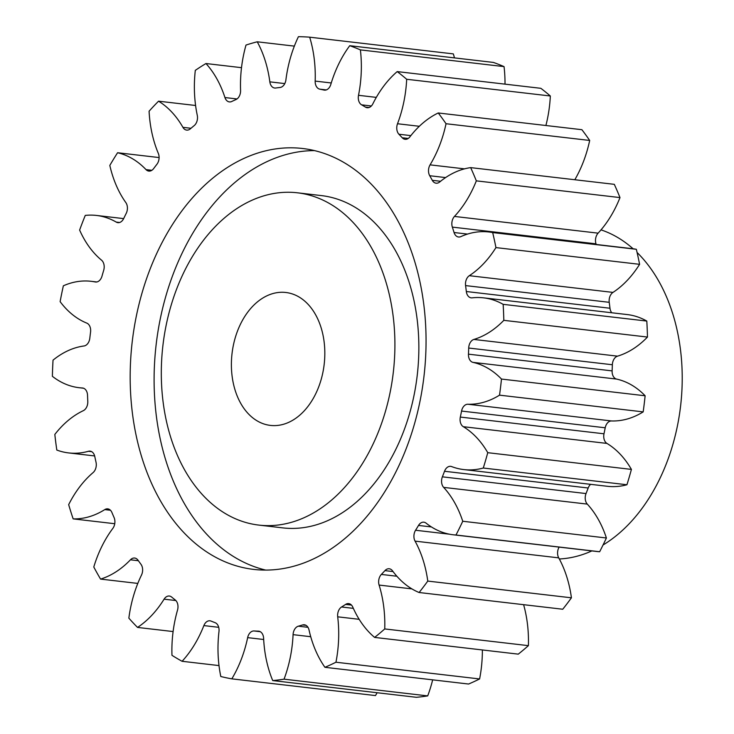 <?xml version="1.0" encoding="UTF-8"?>
<svg xmlns="http://www.w3.org/2000/svg" width="734" height="734" viewBox="0 0 734 734"><rect width="100%" height="100%" fill="white"/><g stroke="black" fill="none" stroke-linecap="round" stroke-linejoin="round"><path stroke-width="1.1" d="M219.824 509.992A167.26 115.981 -83.4 0 0 258.772 525.085A167.26 115.981 -83.4 0 0 388.066 401.562A167.26 115.981 -83.4 0 0 336.392 207.896A167.26 115.981 -83.4 0 0 297.453 192.803A167.26 115.981 -83.4 0 0 168.15 316.326A167.26 115.981 -83.4 0 0 219.824 509.992M297.453 192.803L321.391 195.593A167.26 115.981 96.6 0 1 360.339 210.686A167.26 115.981 96.6 0 1 412.013 404.351A167.26 115.981 96.6 0 1 282.709 527.874L258.772 525.085M265.662 570.07A211.869 146.91 96.6 0 1 228.228 553.06A211.869 146.91 96.6 0 1 160.838 316.171A211.869 146.91 96.6 0 1 314.501 150.608M351.935 167.618A211.869 146.91 -83.4 0 0 302.61 148.497A211.869 146.91 -83.4 0 0 138.836 304.959A211.869 146.91 -83.4 0 0 204.281 550.271A211.869 146.91 -83.4 0 0 253.615 569.391A211.869 146.91 -83.4 0 0 417.389 412.93A211.869 146.91 -83.4 0 0 351.935 167.618M301.426 298.527A66.904 46.389 -83.4 0 0 285.847 292.49A66.904 46.389 -83.4 0 0 234.128 341.897A66.904 46.389 -83.4 0 0 254.799 419.362A66.904 46.389 -83.4 0 0 270.369 425.399A66.904 46.389 -83.4 0 0 322.088 375.992A66.904 46.389 -83.4 0 0 301.426 298.527M559.326 558.978A167.26 115.981 -83.4 0 0 591.87 550.913M603.027 545.023A167.26 115.981 -83.4 0 0 680.62 405.801A167.26 115.981 -83.4 0 0 637.084 252.487M633.112 248.771A167.26 115.981 -83.4 0 0 623.707 241.348A167.26 115.981 -83.4 0 0 601.027 229.87M606.954 443.419L463.292 426.693A8.478 5.872 96.6 0 1 463.035 426.527A8.478 5.872 96.6 0 1 460.328 417.068L603.99 433.794A8.478 5.872 -83.4 0 0 606.688 443.244A8.478 5.872 -83.4 0 0 606.954 443.419A102.971 71.4 96.6 0 1 610.174 445.51A102.971 71.4 96.6 0 1 631.414 469.402A323.373 224.228 -83.4 0 1 626.937 484.752A102.971 71.4 96.6 0 1 607.44 486.293L463.787 469.577A102.971 71.4 96.6 0 1 451.658 466.595A8.478 5.872 96.6 0 0 450.667 466.347A8.478 5.872 96.6 0 0 444.52 471.274A273.195 189.436 96.6 0 1 442.373 476.834L586.035 493.56A8.478 5.872 -83.4 0 0 587.292 504.102A102.971 71.4 96.6 0 1 606.403 537.985A323.373 224.228 -83.4 0 1 599.65 551.739A102.971 71.4 96.6 0 1 596.843 551.491L453.181 534.774A102.971 71.4 96.6 0 1 426.078 523.14A8.478 5.872 96.6 0 0 423.848 522.186A8.478 5.872 96.6 0 0 418.518 525.443A273.195 189.436 96.6 0 1 415.563 530.251L449.538 534.205M616.624 379.083L472.971 362.367A8.478 5.872 96.6 0 1 471.411 361.669A8.478 5.872 96.6 0 1 468.466 354.164L612.119 370.89A8.478 5.872 -83.4 0 0 615.064 378.395A8.478 5.872 -83.4 0 0 616.624 379.083A102.971 71.4 96.6 0 1 635.506 387.515A102.971 71.4 96.6 0 1 645.131 395.773A323.373 224.228 -83.4 0 1 643.177 411.884A102.971 71.4 96.6 0 1 611.541 420.958A8.478 5.872 -83.4 0 0 605.211 427.784A273.195 189.436 96.6 0 1 603.99 433.794M503.818 320.336L647.471 337.062A102.971 71.4 96.6 0 1 617.542 356.155A8.478 5.872 -83.4 0 0 612.358 364.752L468.705 348.035A8.478 5.872 96.6 0 1 473.88 339.438A102.971 71.4 96.6 0 0 503.818 320.336A323.373 224.228 -83.4 0 0 503.148 304.344A102.971 71.4 96.6 0 0 483.614 297.848A102.971 71.4 96.6 0 0 472.136 297.848A8.478 5.872 96.6 0 1 471.191 297.848A8.478 5.872 96.6 0 1 469.219 297.077A8.478 5.872 96.6 0 1 466.329 291.517L609.982 308.243A8.478 5.872 -83.4 0 0 611.761 312.767M495.945 247.597L639.598 264.323A102.971 71.4 96.6 0 1 612.982 292.407A8.478 5.872 -83.4 0 0 609.229 302.316L465.576 285.59A8.478 5.872 96.6 0 1 469.32 275.69A102.971 71.4 96.6 0 0 495.945 247.597A323.373 224.228 -83.4 0 0 492.679 232.568A102.971 71.4 96.6 0 0 488.917 231.981A102.971 71.4 96.6 0 0 460.842 236.623A8.478 5.872 96.6 0 1 458.53 237.009A8.478 5.872 96.6 0 1 456.557 236.238A8.478 5.872 96.6 0 1 454.052 232.513L467.53 234.082M476.329 180.858L619.991 197.584A102.971 71.4 96.6 0 1 598.109 233.155A8.478 5.872 -83.4 0 0 595.999 243.835L452.346 227.109A8.478 5.872 96.6 0 1 454.456 216.429A102.971 71.4 96.6 0 0 476.329 180.858A323.373 224.228 -83.4 0 0 470.659 167.618A102.971 71.4 96.6 0 0 439.694 181.995A8.478 5.872 96.6 0 1 436.088 183.188A8.478 5.872 96.6 0 1 434.115 182.427A8.478 5.872 96.6 0 1 432.289 180.316L440.574 181.28M445.602 177.582L429.72 175.729A8.478 5.872 96.6 0 1 430.078 164.856A102.971 71.4 96.6 0 0 446.033 123.725A323.373 224.228 -83.4 0 0 438.244 112.972A102.971 71.4 96.6 0 0 409.838 136.909A8.478 5.872 96.6 0 1 405.085 139.304A8.478 5.872 96.6 0 1 403.113 138.542A8.478 5.872 96.6 0 1 402.214 137.753L408.232 138.451M371.358 105.98L361.605 104.843A8.478 5.872 96.6 0 1 361.238 104.613A8.478 5.872 96.6 0 1 358.513 95.31L376.313 97.383M326.291 89.915L319.785 89.153A8.478 5.872 96.6 0 1 318.125 88.438A8.478 5.872 96.6 0 1 315.17 81.089L331.254 82.97M315.17 81.089A102.971 71.4 96.6 0 0 309.675 37.177A323.373 224.228 -83.4 0 0 298.417 36.7A102.971 71.4 96.6 0 0 285.911 79.859A8.478 5.872 96.6 0 1 280.03 87.484A273.195 189.436 96.6 0 0 275.727 88.016A8.478 5.872 96.6 0 1 274.672 88.025A8.478 5.872 96.6 0 1 272.699 87.263A8.478 5.872 96.6 0 1 269.837 81.85L284.792 83.593M269.837 81.85A102.971 71.4 96.6 0 0 257.249 41.801A323.373 224.228 -83.4 0 0 246 45.068A102.971 71.4 96.6 0 0 240.578 90.337A8.478 5.872 96.6 0 1 235.981 99.549A273.195 189.436 96.6 0 0 231.797 101.475A8.478 5.872 96.6 0 1 229.375 101.907A8.478 5.872 96.6 0 1 227.402 101.145A8.478 5.872 96.6 0 1 224.943 97.549L236.999 98.952M224.943 97.549A102.971 71.4 96.6 0 0 205.951 63.528A323.373 224.228 -83.4 0 0 195.308 70.363A102.971 71.4 96.6 0 0 197.272 115.302A8.478 5.872 96.6 0 1 194.198 125.606A273.195 189.436 96.6 0 0 190.354 128.817A8.478 5.872 96.6 0 1 186.656 130.102A8.478 5.872 96.6 0 1 184.684 129.34A8.478 5.872 96.6 0 1 182.922 127.34L190.987 128.285M182.922 127.34A102.971 71.4 96.6 0 0 161.48 103.099A102.971 71.4 96.6 0 0 158.544 101.182A323.373 224.228 -83.4 0 0 149.085 111.21A102.971 71.4 96.6 0 0 158.324 153.397A8.478 5.872 96.6 0 1 156.948 164.232A273.195 189.436 96.6 0 0 153.654 168.572A8.478 5.872 96.6 0 1 148.809 171.086A8.478 5.872 96.6 0 1 146.837 170.316A8.478 5.872 96.6 0 1 146.029 169.618L151.865 170.297M463.292 426.693A102.971 71.4 96.6 0 1 466.521 428.784A102.971 71.4 96.6 0 1 487.761 452.685L631.414 469.402M472.971 362.367A102.971 71.4 96.6 0 1 491.844 370.789A102.971 71.4 96.6 0 1 501.478 379.056L645.131 395.773M158.544 101.182L195.593 105.494M159.104 157.562L117.587 152.736A102.971 71.4 96.6 0 1 136.148 161.085A102.971 71.4 96.6 0 1 146.029 169.618M590.631 484.339A8.478 5.872 -83.4 0 0 588.182 488A273.195 189.436 96.6 0 1 586.035 493.56M559.143 547.105A8.478 5.872 -83.4 0 0 558.721 557.858A102.971 71.4 96.6 0 1 571.428 597.806A323.373 224.228 -83.4 0 1 562.758 609.238L419.105 592.512A102.971 71.4 96.6 0 1 392.525 570.85A8.478 5.872 96.6 0 0 389.231 568.777A8.478 5.872 96.6 0 0 384.937 570.63A273.195 189.436 96.6 0 1 381.35 574.428L396.865 576.236M523.608 604.678A102.971 71.4 96.6 0 1 528.397 645.654A323.373 224.228 -83.4 0 1 518.277 654.141L374.624 637.415A102.971 71.4 96.6 0 1 352.797 607.128A8.478 5.872 96.6 0 0 348.678 603.596A8.478 5.872 96.6 0 0 345.604 604.403A273.195 189.436 96.6 0 1 341.558 606.99L353.348 608.367M482.366 649.957A102.971 71.4 96.6 0 1 479.605 678.95A323.373 224.228 -83.4 0 1 468.586 684.033L324.933 667.307A102.971 71.4 96.6 0 1 309.042 630.02A8.478 5.872 96.6 0 0 304.362 624.781A8.478 5.872 96.6 0 0 302.628 624.946A273.195 189.436 96.6 0 1 298.353 626.185L307.959 627.304M432.656 679.849A102.971 71.4 96.6 0 1 427.702 695.896A323.373 224.228 -83.4 0 1 416.371 697.3L272.718 680.574A102.971 71.4 96.6 0 1 263.616 638.305A8.478 5.872 96.6 0 0 258.698 631.176A8.478 5.872 96.6 0 0 258.331 631.148A273.195 189.436 96.6 0 1 254.056 630.965L260.276 631.69M377.129 692.731A102.971 71.4 96.6 0 1 375.478 695.575L231.825 678.849A323.373 224.228 -83.4 0 1 220.796 676.509A102.971 71.4 96.6 0 1 218.98 631.534A8.478 5.872 96.6 0 0 215.099 622.671A273.195 189.436 96.6 0 1 211.053 621.083A8.478 5.872 96.6 0 0 209.952 620.799A8.478 5.872 96.6 0 0 203.868 625.588A102.971 71.4 96.6 0 1 182.096 661.288L219.007 665.582M309.675 37.177L453.328 53.894A102.971 71.4 96.6 0 1 454.474 57.894M360.394 49.894L504.047 66.61A323.373 224.228 -83.4 0 0 493.395 62.427L349.742 45.701A323.373 224.228 -83.4 0 1 360.394 49.894A102.971 71.4 96.6 0 1 358.513 95.31M504.047 66.61A102.971 71.4 96.6 0 1 505.01 84.144M406.682 79.272L550.335 95.989A323.373 224.228 -83.4 0 0 540.857 88.319L397.204 71.593A323.373 224.228 -83.4 0 1 406.682 79.272A102.971 71.4 96.6 0 1 397.516 123.743L419.334 126.285M550.335 95.989A102.971 71.4 96.6 0 1 545.903 125.505M446.033 123.725L589.686 140.451A323.373 224.228 -83.4 0 0 581.897 129.698L438.244 112.972M589.686 140.451A102.971 71.4 96.6 0 1 574.823 179.738M619.991 197.584A323.373 224.228 -83.4 0 0 614.312 184.335L470.659 167.618M595.999 243.835A273.195 189.436 96.6 0 1 596.21 244.477M488.917 231.981L632.57 248.707A102.971 71.4 96.6 0 1 636.341 249.294A323.373 224.228 -83.4 0 1 639.598 264.323M609.229 302.316A273.195 189.436 96.6 0 1 609.982 308.243M483.614 297.848L627.267 314.574A102.971 71.4 96.6 0 1 646.801 321.061A323.373 224.228 -83.4 0 1 647.471 337.062M612.358 364.752A273.195 189.436 96.6 0 1 612.119 370.89M501.478 379.056A323.373 224.228 -83.4 0 1 499.524 395.158L643.177 411.884M626.937 484.752L483.284 468.026A323.373 224.228 -83.4 0 0 487.761 452.685M605.211 427.784L461.558 411.058A273.195 189.436 96.6 0 1 460.328 417.068M461.558 411.058A8.478 5.872 96.6 0 1 467.888 404.232L611.541 420.958M499.524 395.158A102.971 71.4 96.6 0 1 467.888 404.232M468.705 348.035A273.195 189.436 96.6 0 1 468.466 354.164M465.576 285.59A273.195 189.436 96.6 0 1 466.329 291.517M452.346 227.109A273.195 189.436 96.6 0 1 454.052 232.513M429.72 175.729A273.195 189.436 96.6 0 1 432.289 180.316M410.847 135.616L398.92 134.23A273.195 189.436 96.6 0 1 402.214 137.753M398.92 134.23A8.478 5.872 96.6 0 1 397.516 123.743M361.605 104.843A273.195 189.436 96.6 0 1 365.449 107.109A8.478 5.872 96.6 0 0 367.174 107.715A8.478 5.872 96.6 0 0 372.881 103.788A102.971 71.4 96.6 0 1 397.204 71.593M319.785 89.153A273.195 189.436 96.6 0 1 323.969 90.053A8.478 5.872 96.6 0 0 324.419 90.126A8.478 5.872 96.6 0 0 330.814 84.419A102.971 71.4 96.6 0 1 349.742 45.701M117.587 152.736A323.373 224.228 -83.4 0 0 109.816 165.416A102.971 71.4 96.6 0 0 125.835 202.575A8.478 5.872 96.6 0 1 126.22 213.365A273.195 189.436 96.6 0 0 123.661 218.585A8.478 5.872 96.6 0 1 117.89 222.65A8.478 5.872 96.6 0 1 116.256 222.099L119.596 222.485M82.859 388.038L82.346 387.983A102.971 71.4 96.6 0 1 79.217 387.717A102.971 71.4 96.6 0 1 52.38 376.313A323.373 224.228 -83.4 0 1 53.031 360.155A102.971 71.4 96.6 0 1 84.025 345.971A8.478 5.872 96.6 0 0 89.814 338.209A273.195 189.436 96.6 0 1 90.557 332.089A8.478 5.872 96.6 0 0 86.795 323.116A102.971 71.4 96.6 0 1 60.124 301.637A323.373 224.228 -83.4 0 1 63.363 285.801A102.971 71.4 96.6 0 1 91.117 281.305A102.971 71.4 96.6 0 1 95.209 281.957A8.478 5.872 96.6 0 0 95.548 282.012A8.478 5.872 96.6 0 0 101.989 276.158A273.195 189.436 96.6 0 1 103.687 270.341A8.478 5.872 96.6 0 0 101.558 260.185A102.971 71.4 96.6 0 1 79.621 230.054A323.373 224.228 -83.4 0 1 85.272 215.401A102.971 71.4 96.6 0 1 96.429 215.438A102.971 71.4 96.6 0 1 116.256 222.099M82.346 387.983A8.478 5.872 96.6 0 1 82.603 388.002A8.478 5.872 96.6 0 1 87.539 395.296A273.195 189.436 96.6 0 0 87.786 401.37A8.478 5.872 96.6 0 1 83.3 410.682A102.971 71.4 96.6 0 0 54.83 434.436A323.373 224.228 -83.4 0 0 56.812 450.052A102.971 71.4 96.6 0 0 68.62 452.915L94.649 455.942M91.64 451.649L88.447 451.282A102.971 71.4 96.6 0 1 68.62 452.915M88.447 451.282A8.478 5.872 96.6 0 1 90.08 451.144A8.478 5.872 96.6 0 1 94.787 456.539A273.195 189.436 96.6 0 0 96.026 462.236A8.478 5.872 96.6 0 1 93.08 472.604A102.971 71.4 96.6 0 0 68.666 504.643A323.373 224.228 -83.4 0 0 73.161 518.883L114.743 523.718M110.476 510.268L104.778 509.598A102.971 71.4 96.6 0 1 73.161 518.883M104.778 509.598A8.478 5.872 96.6 0 1 107.751 508.864A8.478 5.872 96.6 0 1 111.926 512.515A273.195 189.436 96.6 0 0 114.082 517.543A8.478 5.872 96.6 0 1 112.834 528.397A102.971 71.4 96.6 0 0 93.787 567.006A323.373 224.228 -83.4 0 0 100.567 579.089L137.808 583.42M138.377 560.721L130.45 559.803A102.971 71.4 96.6 0 1 100.567 579.089M130.45 559.803A8.478 5.872 96.6 0 1 134.652 558.042A8.478 5.872 96.6 0 1 138.02 560.216A273.195 189.436 96.6 0 0 140.974 564.299A8.478 5.872 96.6 0 1 141.497 575.052A102.971 71.4 96.6 0 0 128.854 618.147A323.373 224.228 -83.4 0 0 137.542 627.423L173.105 631.561M175.866 600.54L164.086 599.173A102.971 71.4 96.6 0 1 137.542 627.423M164.086 599.173A8.478 5.872 96.6 0 1 169.343 596.036A8.478 5.872 96.6 0 1 171.664 597.072A273.195 189.436 96.6 0 0 175.261 599.981A8.478 5.872 96.6 0 1 177.527 610.064A102.971 71.4 96.6 0 0 171.967 655.315A323.373 224.228 -83.4 0 0 182.096 661.288M263.68 639.497L247.652 637.635A102.971 71.4 96.6 0 1 231.825 678.849M247.652 637.635A8.478 5.872 96.6 0 1 254.056 630.965M272.718 680.574A323.373 224.228 -83.4 0 0 284.049 679.17L427.702 695.896M310.73 636.708L293.077 634.653A102.971 71.4 96.6 0 1 284.049 679.17M293.077 634.653A8.478 5.872 96.6 0 1 298.353 626.185M324.933 667.307A323.373 224.228 -83.4 0 0 335.952 662.224L479.605 678.95M359.155 619.312L337.695 616.817A102.971 71.4 96.6 0 1 335.952 662.224M337.695 616.817A8.478 5.872 96.6 0 1 341.558 606.99M374.624 637.415A323.373 224.228 -83.4 0 0 384.744 628.937L528.397 645.654M411.902 588.888L379.102 585.071A102.971 71.4 96.6 0 1 384.744 628.937M379.102 585.071A8.478 5.872 96.6 0 1 381.35 574.428M419.105 592.512A323.373 224.228 -83.4 0 0 427.775 581.08L571.428 597.806M558.721 557.858L415.059 541.132A102.971 71.4 96.6 0 1 427.775 581.08M415.059 541.132A8.478 5.872 96.6 0 1 415.563 530.251M587.292 504.102L443.639 487.376A102.971 71.4 96.6 0 1 462.75 521.259A323.373 224.228 -83.4 0 1 455.988 535.013A102.971 71.4 96.6 0 1 453.181 534.774M443.639 487.376A8.478 5.872 96.6 0 1 442.373 476.834M483.284 468.026A102.971 71.4 96.6 0 1 463.787 469.577M503.148 304.344L646.801 321.061M492.679 232.568L636.341 249.294M257.249 41.801L294.352 46.123M205.951 63.528L241.514 67.675M455.988 535.013L599.65 551.739M462.75 521.259L606.403 537.985M588.182 488L444.52 471.274M431.418 526.939L418.518 525.443M393.066 571.575L384.937 570.63M351.476 605.082L345.604 604.403M306.023 625.34L302.628 624.946M259.056 631.231L258.331 631.148M218.714 627.322L203.868 625.588M95.209 281.957L95.888 282.039M323.969 90.053L324.868 90.154M365.449 107.109L369 107.522M430.078 164.856L464.484 168.857M454.456 216.429L598.109 233.155M469.32 275.69L612.982 292.407M473.88 339.438L617.542 356.155M79.217 387.717L83.52 388.222M91.117 281.305L96.787 281.966M96.429 215.438L123.642 218.613"/></g></svg>
